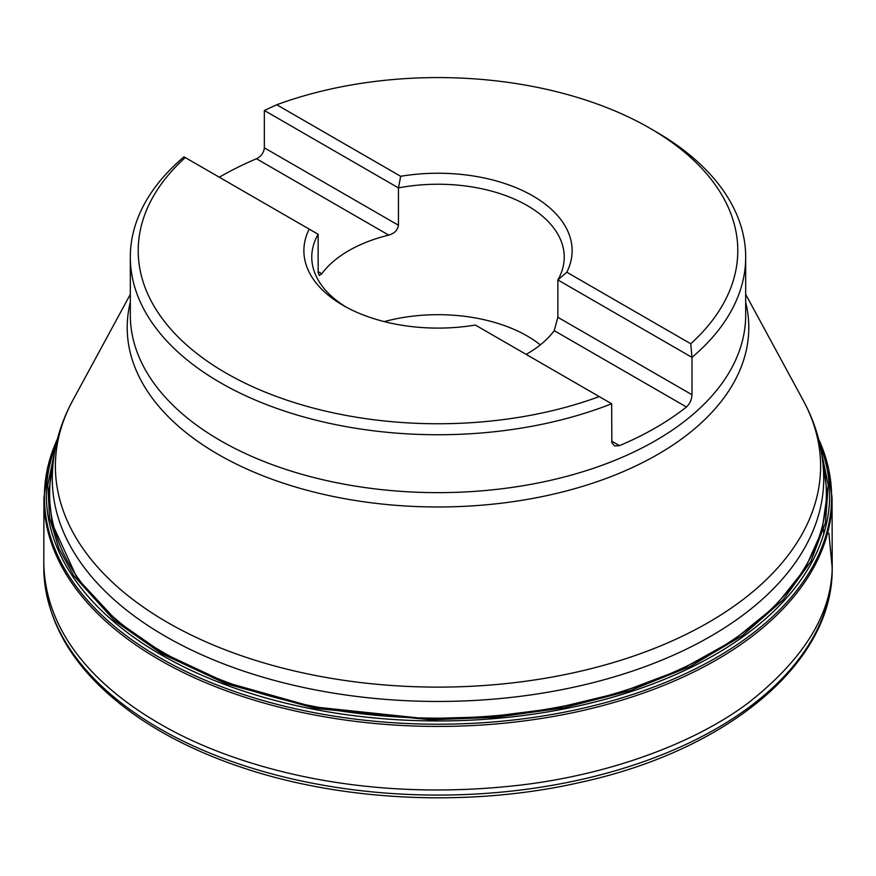 <?xml version="1.0" encoding="UTF-8"?>
<svg xmlns="http://www.w3.org/2000/svg" width="876" height="876" viewBox="0 0 876 876"><rect width="100%" height="100%" fill="white"/><g stroke="black" fill="none" stroke-linecap="round" stroke-linejoin="round"><path stroke-width="1.31" d="M822.433 458.805L827.24 493.582L822.006 530.746L805 568.885L775.337 606.137L733.289 640.433L680.521 669.79L619.836 692.719L554.738 708.399L488.775 716.82L425.035 718.616L312.491 706.746L225.417 682.273L162.761 652.927L117.088 621.193L77.208 578.346L52.122 523.509L48.771 492.082L53.567 458.805M821.14 450.56L828.247 485.249L825.466 522.687L810.826 561.494L783.177 599.819L742.552 635.494L690.43 666.384L629.57 690.825L563.607 707.83L496.287 717.291L430.959 719.776L315.294 708.399L225.888 683.652L161.83 653.77L114.636 620.777L73.88 575.882L58.922 548.595L49.636 518.242L47.753 485.282L54.859 450.56M185.263 157.571L318.13 234.275L318.152 272.567L319.269 275.491L321.788 273.75A126.232 72.872 180 0 1 388.725 235.107C394.375 233.487 397.616 230.202 398.46 225.263L398.46 187.902L264.344 110.475L276.75 104.759A299.789 173.087 180 0 1 649.992 128.279A299.789 173.087 180 0 1 690.737 343.764L691.985 357.375L691.985 394.737C691.679 399.741 689.828 403.825 686.445 406.99A307.684 177.642 180 0 1 619.507 445.643L614.58 445.939L611.831 442.632L611.656 403.748A307.684 177.642 180 0 1 294.413 414.217A307.684 177.642 180 0 1 130.316 257.106A307.684 177.642 180 0 1 184.015 156.848L185.263 157.571A299.789 173.087 180 0 0 226.019 373.056A299.789 173.087 180 0 0 599.25 396.587L475.329 325.04A134.116 77.427 180 0 1 343.162 305.417A134.116 77.427 180 0 1 309.184 229.118M611.656 403.748L599.25 396.587M649.992 128.279L655.566 131.499A307.684 177.642 180 0 1 745.684 257.106A307.684 177.642 180 0 1 691.985 357.375L557.87 279.937L557.87 317.298L554.212 330.646A126.232 72.872 180 0 1 526.137 354.375M219.329 177.237A307.684 177.642 180 0 1 256.493 158.764C261.201 156.377 263.818 152.742 264.344 147.836L264.344 110.475M276.75 104.759L400.671 176.295A134.116 77.427 180 0 1 532.838 195.917A134.116 77.427 180 0 1 566.816 272.217L690.737 343.764M566.816 272.217L557.87 279.937A126.232 72.872 0 0 0 564.232 257.106A126.232 72.872 0 0 0 527.253 205.575A126.232 72.872 0 0 0 398.46 187.902L400.671 176.295M318.13 234.275A126.232 72.872 0 0 0 311.768 257.106A126.232 72.872 0 0 0 346.042 307.027M540.328 344.881A126.232 72.872 0 0 0 527.253 336.023A126.232 72.872 0 0 0 384.257 321.612M823.101 464.926A388.364 224.223 180 0 1 609.587 695.095A388.364 224.223 180 0 1 163.385 652.5A388.364 224.223 180 0 1 52.899 464.926M832.189 567.955A394.189 227.585 180 0 1 832.189 567.966A394.189 227.585 180 0 1 588.475 777.844A394.189 227.585 180 0 1 159.268 728.427A394.189 227.585 180 0 1 43.811 567.966A394.189 227.585 180 0 1 43.811 567.955C45.333 625.048 76.935 674.936 138.627 717.63C168.225 737.734 202.706 754.356 242.05 767.507C343.403 801.748 471.387 807.343 580.427 782.356C728.065 750.283 833.503 662.519 832.189 567.966L828.915 533.221M159.257 723.477C220.818 759.875 348.878 805.318 522.019 784.907C605.623 774.844 691.241 745.531 748.082 703.067C805.307 658.084 833.35 611.349 832.2 562.874L832.069 498.061A394.069 227.519 180 0 1 832.069 498.061A394.069 227.519 180 0 1 438 726.434A394.069 227.519 180 0 1 43.931 498.061A394.069 227.519 180 0 1 43.931 498.039L43.8 562.874C45.158 639.896 106.368 692.949 159.257 723.477M832.069 498.039L828.565 468.189L818.556 438.931A393.598 227.245 180 0 1 438 724.211A393.598 227.245 180 0 1 57.444 438.953L47.435 468.189L43.931 498.039M819.969 444.811A391.671 226.128 180 0 1 627.227 692.817A391.671 226.128 180 0 1 161.042 654.722A391.671 226.128 180 0 1 56.031 444.811M130.316 257.106L130.316 314.999A307.684 177.642 0 0 0 438 492.64A307.684 177.642 0 0 0 745.684 314.999L745.684 257.106M745.684 302.209A310.794 179.438 180 0 1 438 506.974A310.794 179.438 180 0 1 130.316 302.209M72.894 400.179A382.604 220.894 0 0 0 167.458 622.42A382.604 220.894 0 0 0 636.184 655.171A382.604 220.894 0 0 0 803.106 400.179C816.695 425.156 823.56 451.348 823.714 478.767A385.714 222.69 180 0 1 585.606 684.506A385.714 222.69 180 0 1 165.257 636.228A385.714 222.69 180 0 1 52.286 478.767C52.44 451.348 59.305 425.156 72.894 400.179L130.316 294.358M686.445 406.99L554.212 330.646M691.985 394.737L557.87 317.298M619.507 445.643L611.656 441.11M321.788 273.75L318.13 271.637M388.725 235.107L256.493 158.764M398.46 225.263L264.344 147.836M43.8 562.874L43.811 567.955M745.684 294.358L803.106 400.179M823.714 529.728L823.714 534.108"/></g></svg>
